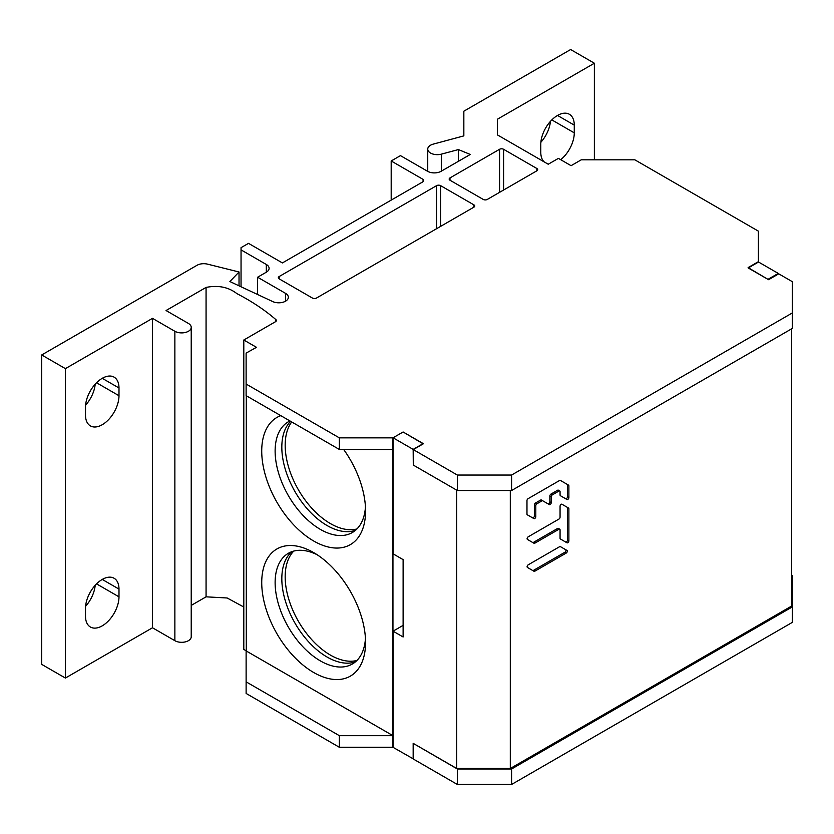 <?xml version="1.0" encoding="UTF-8"?>
<svg xmlns="http://www.w3.org/2000/svg" width="834" height="834" viewBox="0 0 834 834"><rect width="100%" height="100%" fill="white"/><g stroke="black" fill="none" stroke-linecap="round" stroke-linejoin="round"><path stroke-width="1.25" d="M356.942 528.954A63.947 36.925 60 0 1 330.389 523.575A63.947 36.925 60 0 1 290.993 474.233A63.947 36.925 60 0 1 291.723 421.962M356.942 660.455A63.947 36.925 60 0 1 330.389 655.076A63.947 36.925 60 0 1 290.107 603.326A63.947 36.925 60 0 1 293.787 551.076M594.371 159.815L594.371 63.238L497.398 119.231L497.398 134.889L548.24 164.235L558.415 158.366L571.081 165.685L581.256 159.815L634.841 159.815L758.398 231.154L758.398 262.095L748.234 267.964L768.573 279.703L778.737 273.833L792.3 281.663L792.3 312.969L511.586 475.046L457.355 475.046L413.289 449.599L423.453 443.73L403.114 431.991L392.95 437.86L339.355 437.86L339.355 449.463L392.95 449.463L392.95 437.86M413.289 449.599L413.289 465.07L457.355 490.517L511.586 490.517L792.3 328.44L792.3 312.969M290.618 421.326A63.947 36.925 -120 0 0 286.688 473.566A63.947 36.925 -120 0 0 327.043 525.514A63.947 36.925 -120 0 0 355.493 530.309M291.89 551.66A63.947 36.925 -120 0 0 286.229 603.722A63.947 36.925 -120 0 0 327.043 657.015A63.947 36.925 -120 0 0 355.493 661.81M511.586 768.99L511.586 784.46L792.3 622.393L792.3 606.923L511.586 768.99L457.355 768.99L413.403 743.48M791.654 575.231L792.3 575.606L792.3 606.923M152.497 627.773L152.497 318.359L174.869 331.275A9.591 5.536 0 0 0 185.315 332.474A9.591 5.536 0 0 0 191.226 327.355L191.226 636.78A9.591 5.536 180 0 1 185.315 641.888A9.591 5.536 180 0 1 174.869 640.689L152.497 627.773L65.396 678.052L41.7 664.375L41.7 354.961L196.97 265.316A9.591 5.536 0 0 1 207.541 264.149L239.024 271.988L229.882 281.548L272.728 301.574A9.591 5.536 180 0 0 282.893 302.273A9.591 5.536 180 0 0 288.345 297.279A9.591 5.536 180 0 0 285.541 293.359L257.612 277.232L266.317 272.207A9.476 5.473 180 0 0 269.101 268.339A9.476 5.473 180 0 0 266.317 264.472L241.047 249.887L241.047 247.656L248.501 243.361L282.403 262.929L422.463 182.062A3.847 2.221 180 0 0 423.589 180.488A3.847 2.221 180 0 0 423.078 179.383L391.188 160.972L400.456 155.624L427.571 171.283A9.591 5.536 180 0 0 441.123 171.283L470.282 154.457L458.419 149.567L441.384 154.144A9.591 5.536 0 0 1 427.738 149.13L427.738 171.387M243.799 607.016L227.171 597.988L206.071 596.831L191.226 605.411M246.301 650.864L243.799 649.425L243.799 340.011L275.533 321.684A2.846 1.637 180 0 0 276.367 320.527A2.846 1.637 180 0 0 275.877 319.61C264.868 310.05 251.868 301.387 236.887 293.62C228.485 287.094 218.216 285.03 206.071 287.417L166.049 310.529L188.421 323.446A9.591 5.536 0 0 1 191.226 327.355M510.304 490.517L510.304 768.479L456.709 768.479L413.164 743.334L413.164 758.804L392.95 747.274L392.95 735.671L246.124 650.906L246.124 693.45L339.355 747.274L339.355 735.671L392.95 735.671L392.95 449.463M392.95 747.274L339.355 747.274M511.586 784.46L457.355 784.46L413.289 759.013L413.289 743.542M544.122 161.869A23.686 13.678 -60 0 1 540.776 152.195L540.776 144.459A23.686 13.678 -60 0 1 551.118 120.628A23.686 13.678 -60 0 1 569.372 114.279A23.686 13.678 -60 0 1 574.272 125.121L574.272 132.856A23.686 13.678 -60 0 1 560.698 159.69M548.584 164.037A23.686 13.678 -60 0 1 547.479 163.798M497.398 134.889L497.398 119.231M243.799 340.011L256.476 347.319L246.124 353.095L246.124 384.036L339.355 437.86M152.497 318.359L65.396 368.638L41.7 354.961M594.371 63.238L570.644 49.54L463.84 111.203L463.84 135.89L433.273 144.115A9.591 5.536 0 0 0 427.738 149.13M312.437 298.061L279.171 278.858A2.846 1.637 180 0 1 278.337 277.691A2.846 1.637 180 0 1 279.171 276.534L436.599 185.648A2.846 1.637 180 0 1 440.613 185.648L473.879 204.851A2.846 1.637 180 0 1 474.713 206.008A2.846 1.637 180 0 1 473.879 207.176L316.461 298.061A2.846 1.637 180 0 1 312.437 298.061M503.59 149.286L536.856 168.499A2.846 1.637 180 0 1 537.69 169.656A2.846 1.637 180 0 1 536.856 170.814L487.285 199.441A2.846 1.637 180 0 1 483.261 199.441L449.995 180.227A2.846 1.637 180 0 1 449.161 179.07A2.846 1.637 180 0 1 449.995 177.913L499.566 149.286A2.846 1.637 180 0 1 503.59 149.286L503.59 190.027M511.586 490.517L511.586 475.046M457.355 490.517L457.355 475.046M246.124 384.036L246.124 395.639L339.355 449.463M246.301 651.01L246.301 395.743M313.647 672.485A73.423 42.388 60 0 1 261.73 582.559A73.423 42.388 60 0 1 313.647 552.588L313.647 552.588A73.423 42.388 60 0 1 365.563 642.503A73.423 42.388 60 0 1 313.647 672.485M343.671 449.463A73.423 42.388 60 0 1 365.563 511.002A73.423 42.388 60 0 1 313.647 540.985A73.423 42.388 60 0 1 264.743 472.941A73.423 42.388 60 0 1 280.787 415.645M246.124 681.847L339.355 735.671M275.877 321.444L275.877 319.61M65.396 678.052L65.396 368.638M118.991 387.977L118.991 395.712A23.686 13.678 -60 0 1 108.649 419.554A23.686 13.678 -60 0 1 90.395 425.893A23.686 13.678 -60 0 1 85.495 415.051L85.495 407.315A23.686 13.678 -60 0 1 95.837 383.484A23.686 13.678 -60 0 1 114.081 377.135A23.686 13.678 -60 0 1 118.991 387.977L102.238 378.313M85.495 616.17L85.495 608.434A23.686 13.678 -60 0 1 95.837 584.603A23.686 13.678 -60 0 1 114.081 578.254A23.686 13.678 -60 0 1 118.991 589.096L118.991 596.831A23.686 13.678 -60 0 1 108.649 620.673A23.686 13.678 -60 0 1 90.395 627.012A23.686 13.678 -60 0 1 85.495 616.17M85.589 405.178A23.686 13.678 120 0 0 95.191 384.172M85.589 606.297A23.686 13.678 120 0 0 95.191 585.291M239.024 285.822L239.024 271.988M257.612 294.506L257.612 277.232M241.047 286.771L241.047 249.887M423.078 179.383L423.078 181.603M391.188 200.118L391.188 160.972M458.419 161.306L458.419 149.567M540.88 142.26A23.686 13.678 120 0 0 550.44 121.357M365.448 638.437A63.947 36.925 60 0 1 352.313 664.041A63.947 36.925 60 0 1 320.339 660.882A63.947 36.925 60 0 1 278.566 604.525A63.947 36.925 60 0 1 288.366 553.286A63.947 36.925 60 0 1 317.108 554.714M365.448 506.936A63.947 36.925 60 0 1 352.313 532.54A63.947 36.925 60 0 1 320.339 529.381A63.947 36.925 60 0 1 278.566 473.024A63.947 36.925 60 0 1 288.366 421.785A63.947 36.925 60 0 1 289.961 420.951M457.355 784.46L457.355 768.99M510.304 768.479L791.654 606.037L791.654 328.815M423.213 443.865L403.114 431.991L393.064 437.787L413.164 449.39L423.213 443.594M393.064 437.787L393.064 553.818L403.114 559.624L403.114 636.978L393.064 631.171L403.114 625.375M413.289 464.799L413.164 449.39M768.208 279.213L778.258 273.416L758.158 261.813L748.108 267.61L768.208 279.494M778.258 274.115L778.258 273.416M532.665 570.487A1.564 0.897 -60 0 0 533.447 570.404L564.847 552.275A1.564 0.897 -60 0 0 565.869 550.909A1.564 0.897 -60 0 0 565.629 549.658L566.995 550.44A1.564 0.897 120 0 1 567.235 551.691A1.564 0.897 120 0 1 566.213 553.067L534.813 571.196A1.564 0.897 120 0 1 534.031 571.28L527.422 567.454A1.564 0.897 120 0 1 527.182 566.203A1.564 0.897 120 0 1 528.193 564.837L559.604 546.697A1.564 0.897 120 0 1 560.385 546.624L566.995 550.44L560.385 546.624M528.193 536.825A1.564 0.897 120 0 0 527.182 538.191A1.564 0.897 120 0 0 527.422 539.442L534.031 543.268A1.564 0.897 120 0 0 534.813 543.184L558.957 529.246A1.564 0.897 -60 0 1 559.739 529.173A1.564 0.897 -60 0 1 560.062 529.882L560.062 538.274A1.564 0.897 120 0 0 560.385 538.983L566.995 542.809A1.564 0.897 120 0 0 568.194 542.392A1.564 0.897 120 0 0 568.882 540.818L568.882 508.771A1.564 0.897 120 0 0 568.559 508.052L561.939 504.236A1.564 0.897 120 0 0 560.74 504.653A1.564 0.897 120 0 0 560.062 506.217L560.062 517.153A1.564 0.897 -60 0 1 558.957 519.061L528.193 536.825M535.803 505.696A1.564 0.897 -60 0 1 536.898 503.788L541.954 500.869A1.564 0.897 -60 0 1 542.736 500.786L549.356 504.612A1.564 0.897 120 0 0 550.555 504.184A1.564 0.897 120 0 0 551.232 502.621L551.232 496.783A1.564 0.897 -60 0 1 552.337 494.875L558.957 491.049A1.564 0.897 -60 0 1 559.739 490.976A1.564 0.897 -60 0 1 560.062 491.685L560.062 494.979A1.564 0.897 120 0 0 560.385 495.698L566.995 499.514A1.564 0.897 120 0 0 568.194 499.097A1.564 0.897 120 0 0 568.882 497.523L568.882 485.847A1.564 0.897 120 0 0 568.559 485.138L560.385 480.415A1.564 0.897 120 0 0 559.604 480.488L528.078 498.69A1.564 0.897 120 0 0 526.973 500.598L526.973 514.078A1.564 0.897 120 0 0 527.297 514.797L533.916 518.612A1.564 0.897 120 0 0 535.115 518.195A1.564 0.897 120 0 0 535.803 516.621L535.803 505.696L534.427 504.904L534.427 515.839A1.564 0.897 -60 0 1 533.75 517.403A1.564 0.897 -60 0 1 532.551 517.82M456.709 768.479L456.709 490.142M393.064 747.201L393.064 631.171M561.939 504.236L567.183 507.26A1.564 0.897 -60 0 1 567.506 507.979L567.506 540.025A1.564 0.897 -60 0 1 566.828 541.589A1.564 0.897 -60 0 1 565.629 542.017M560.375 480.415L567.183 484.346A1.564 0.897 -60 0 1 567.506 485.054L567.506 496.741A1.564 0.897 -60 0 1 566.828 498.305A1.564 0.897 -60 0 1 565.629 498.722M542.736 500.786L541.37 499.993A1.564 0.897 120 0 0 540.588 500.077L535.532 502.996A1.564 0.897 120 0 0 534.427 504.904M559.739 529.173L558.363 528.381A1.564 0.897 120 0 0 557.581 528.464L533.447 542.392A1.564 0.897 -60 0 1 532.665 542.475M559.739 490.976L558.363 490.183A1.564 0.897 120 0 0 557.581 490.256L550.972 494.082A1.564 0.897 120 0 0 549.867 495.99L549.867 501.828A1.564 0.897 -60 0 1 549.189 503.392A1.564 0.897 -60 0 1 547.99 503.819M206.071 287.417L206.071 596.831M174.869 331.275L174.869 640.689M285.541 293.359L285.541 301.189M266.317 264.472L266.317 272.207M441.384 171.137L441.384 154.144M574.272 132.856L551.827 119.898M557.529 115.457L574.272 125.121M118.991 395.712L96.546 382.754M118.991 596.831L96.546 583.873M102.238 579.432L118.991 589.096M473.879 204.851L473.879 207.176M440.613 226.379L440.613 185.648M436.599 185.648L436.599 228.693M279.171 278.858L279.171 276.534M536.856 168.499L536.856 170.814M499.566 149.286L499.566 192.341M449.995 180.227L449.995 177.913M533.447 570.404L534.813 571.196M566.213 553.067L564.847 552.275M568.882 508.771L567.506 507.979M567.506 540.025L568.882 540.818M558.957 529.246L557.581 528.464M533.447 542.392L534.813 543.184M535.532 502.996L536.898 503.788M534.427 515.839L535.803 516.621M568.882 485.847L567.506 485.054M567.506 496.741L568.882 497.523M558.957 491.049L557.581 490.256M550.972 494.082L552.337 494.875M551.232 496.783L549.867 495.99M549.867 501.828L551.232 502.621M541.954 500.869L540.588 500.077"/></g></svg>
